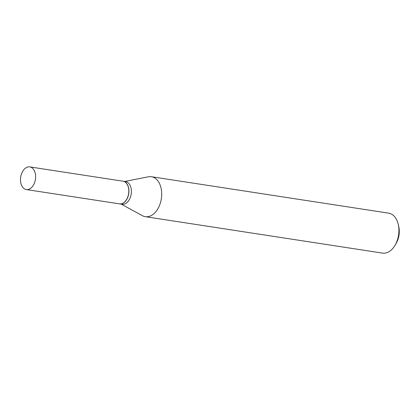 <?xml version="1.0" encoding="UTF-8"?>
<svg xmlns="http://www.w3.org/2000/svg" width="420" height="420" viewBox="0 0 420 420"><rect width="100%" height="100%" fill="white"/><g stroke="black" fill="none" stroke-linecap="round" stroke-linejoin="round"><path stroke-width="0.63" d="M21.814 173.087A11.466 7.445 98.7 0 1 29.794 166.892A11.466 7.445 98.7 0 1 34.293 183.356A11.466 7.445 98.7 0 1 26.313 189.551A11.466 7.445 98.7 0 1 21.814 173.087M29.794 166.892L122.997 181.204A11.466 7.445 98.7 0 1 127.496 197.668A11.466 7.445 98.7 0 1 119.516 203.868L26.313 189.551M123.06 181.214A11.466 7.445 98.7 0 1 123.118 181.225A11.466 7.445 98.7 0 1 125.654 182.39A11.466 7.445 98.7 0 1 128.294 195.741A11.466 7.445 98.7 0 1 119.637 203.889A11.466 7.445 98.7 0 1 119.579 203.879M124.719 181.472L148.391 176.799A20.213 13.125 98.7 0 1 151.441 176.726L388.652 213.155A20.213 13.125 98.7 0 1 393.115 215.213A20.213 13.125 98.7 0 1 398.26 224.443L398.764 226.648A16.17 10.5 98.7 0 1 396.207 243.275L395.068 245.222A20.213 13.125 98.7 0 1 382.515 253.108L145.304 216.678A20.213 13.125 98.7 0 1 142.417 215.691L121.238 204.131M398.26 224.443A20.213 13.125 98.7 0 1 395.068 245.222M151.441 176.726A20.213 13.125 98.7 0 1 155.904 178.778A20.213 13.125 98.7 0 1 160.566 202.319A20.213 13.125 98.7 0 1 145.304 216.678M123.118 181.225L125.575 181.603A11.466 7.445 98.7 0 1 128.105 182.768A11.466 7.445 98.7 0 1 130.751 196.119A11.466 7.445 98.7 0 1 122.094 204.262L119.637 203.889"/></g></svg>
